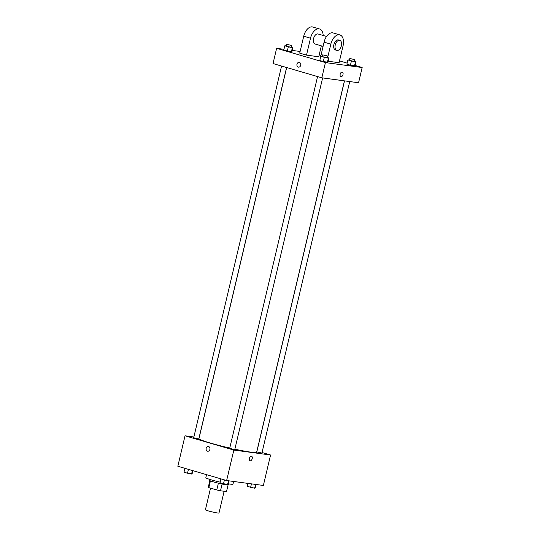 <?xml version="1.0" encoding="UTF-8"?>
<svg xmlns="http://www.w3.org/2000/svg" width="540" height="540" viewBox="0 0 540 540"><rect width="100%" height="100%" fill="white"/><g stroke="black" fill="none" stroke-linecap="round" stroke-linejoin="round"><path stroke-width="0.81" d="M210.539 488.12L205.416 509.794A6.973 0.499 13.3 0 0 212.085 511.886A6.973 0.499 13.3 0 0 218.99 513L224.127 491.265M226.517 491.555L228.083 484.927L226.496 491.582A9.362 0.675 13.3 0 0 226.517 491.555A9.362 0.675 13.3 0 0 226.51 491.515M226.496 491.582L220.509 490.779A9.362 0.675 13.3 0 1 216.79 489.949L208.832 487.62A9.362 0.675 13.3 0 1 208.292 487.242A9.362 0.675 13.3 0 1 208.305 487.215M210.425 480.89L208.832 487.62M218.383 483.192L216.79 489.949M228.562 483.854L228.332 484.839A9.585 0.689 -166.7 0 1 223.094 484.232A9.585 0.689 -166.7 0 1 213.388 481.876A9.585 0.689 -166.7 0 1 209.669 480.425L209.905 479.446M222.102 484.029L220.509 490.779M206.557 474.66L205.828 477.731A13.946 1.006 13.3 0 0 220.131 482.139M228.245 483.8A13.946 1.006 13.3 0 0 232.976 484.144L233.604 481.464M262.035 452.507L270.567 455.004L263.372 485.46L226.631 480.533L177.835 466.263L185.031 435.807L193.874 436.995M270.567 455.004L233.834 450.07L226.631 480.533M233.834 450.07L185.031 435.807M207.718 451.238A2.396 1.937 97.6 0 1 206.172 448.322A2.396 1.937 97.6 0 1 208.352 446.486A2.396 1.937 97.6 0 1 209.952 449.118A2.396 1.937 97.6 0 1 207.718 451.238A2.396 1.937 97.6 0 1 206.172 448.322A2.396 1.937 97.6 0 1 208.352 446.486M286.673 67.541L198.963 438.588A29.633 2.133 13.3 0 0 229.757 448.052M234.86 449.192A29.633 2.133 13.3 0 0 256.642 452.223L344.432 80.852M344.513 80.865L256.81 451.886L261.9 453.087L349.724 81.56M317.567 76.572L229.709 448.247L232.207 449.03L234.799 449.449L322.623 77.922M281.563 66.049L193.705 437.724L196.202 438.507L198.794 438.925L286.591 67.52M251.471 456.158A2.396 1.404 -73.7 0 1 252.18 458.75A2.396 1.404 -73.7 0 1 250.25 460.789A2.396 1.404 -73.7 0 1 250.128 460.762A2.396 1.404 -73.7 0 1 249.453 458.069A2.396 1.404 -73.7 0 1 251.471 456.158A2.396 1.404 -73.7 0 1 252.18 458.75A2.396 1.404 -73.7 0 1 250.25 460.789A2.396 1.404 -73.7 0 1 250.128 460.762M355.097 65.455L362.164 67.52L358.567 82.748L321.833 77.821L273.031 63.551L276.629 48.323L283.959 49.309M256.041 484.475L255.211 487.998L254.678 488.201L247.097 486.351L247.799 483.368M255.575 484.414L254.678 488.201M251.451 483.86L250.621 487.377M192.854 470.657L192.105 473.837L187.515 473.222L183.992 472.19L184.903 468.335M192.402 470.522L191.572 474.039M188.426 469.361L187.515 473.222M228.94 480.843L228.11 484.36L223.519 483.745L219.996 482.713L220.907 478.858M228.467 480.776L227.576 484.569M224.431 479.885L223.519 483.745M354.544 61.169L356.008 61.594L355.475 61.803L351.419 60.98L347.895 59.947L349.461 59.953M349.805 58.475L349.407 60.17L351.911 60.953L354.496 61.371L354.895 59.684L349.805 58.475L354.895 59.684M355.475 61.803L354.476 66.028L350.42 65.212L346.896 64.179L347.895 59.947M351.419 60.98L350.42 65.212L346.896 64.179M356.008 61.594L355.01 65.826L350.42 65.212M291.438 47.007L292.903 47.432L292.37 47.642L288.313 46.818L284.789 45.792L286.355 45.792M286.7 44.321L286.301 46.008L288.799 46.798L291.391 47.216L291.789 45.522L286.7 44.321L291.789 45.522M292.37 47.642L291.371 51.874L287.307 51.05L283.79 50.017L284.789 45.792M288.313 46.818L287.307 51.05L283.79 50.017M292.903 47.432L291.904 51.665L287.307 51.05M327.443 57.53L328.907 57.956L328.374 58.165L324.317 57.341L320.794 56.315L322.36 56.315M322.704 54.844L322.306 56.531L324.803 57.321L327.395 57.74L327.794 56.045L322.704 54.844L327.794 56.045M328.374 58.165L327.368 62.397L323.312 61.574L319.795 60.541L320.794 56.315M324.317 57.341L323.312 61.574L319.795 60.541M328.907 57.956L327.908 62.188L323.312 61.574M292.201 50.416L300.112 51.476M319.174 54.952L320.909 55.458M339.505 60.892L347.146 63.126M340.922 76.66A2.396 1.404 106.3 0 0 343.001 74.547A2.396 1.404 -73.7 0 1 340.929 76.66A2.396 1.404 -73.7 0 1 340.247 73.967A2.396 1.404 -73.7 0 1 342.272 72.063A2.396 1.404 -73.7 0 1 343.001 74.547A2.396 1.404 106.3 0 0 342.272 72.056M362.164 67.52L325.431 62.593L321.833 77.821L273.031 63.551M358.567 82.748L321.833 77.821M299.383 62.438A2.396 1.937 97.6 0 1 300.726 65.165A2.396 1.937 97.6 0 1 298.512 67.142A2.396 1.937 97.6 0 1 296.912 64.51A2.396 1.937 97.6 0 1 299.147 62.39A2.396 1.937 97.6 0 1 299.383 62.438M325.431 62.593L276.629 48.323M299.153 62.39A2.396 1.937 -82.4 0 0 296.912 64.51A2.396 1.937 -82.4 0 0 298.512 67.142M327.908 62.188L327.368 62.397M355.01 65.826L354.476 66.028M291.904 51.665L291.371 51.874M320.132 59.103L324.054 42.161A10.463 6.129 106.3 0 1 333.113 32.94L339.89 34.925A10.463 6.129 106.3 0 0 330.831 44.145L327.652 57.591M328.131 61.236L339.079 62.708L343.076 45.785A10.463 6.129 106.3 0 0 339.89 34.925M306.497 55.12L310.5 38.198A10.463 6.129 -73.7 0 1 319.552 28.978L312.775 27A10.463 6.129 106.3 0 0 303.723 36.221L299.72 53.136L306.497 55.12L318.742 56.761L321.327 45.846M326.545 36.47L318.087 34A5.231 3.065 106.3 0 0 317.824 33.946A5.231 3.065 106.3 0 0 313.619 38.387A5.231 3.065 106.3 0 0 315.151 44.037L323.062 46.352M319.552 28.978A10.463 6.129 -73.7 0 1 323.183 35.492M339.775 40.338L338.418 39.947A5.231 3.065 106.3 0 0 334.01 44.105A5.231 3.065 106.3 0 0 335.488 49.984L336.845 50.382A5.231 3.065 -73.7 0 1 335.367 44.503A5.231 3.065 -73.7 0 1 339.775 40.338A5.231 3.065 -73.7 0 1 341.314 45.995A5.231 3.065 -73.7 0 1 337.109 50.436A5.231 3.065 -73.7 0 1 336.845 50.382M310.5 38.198L303.723 36.221M330.831 44.145L324.054 42.161M209.851 480.62L208.292 487.242"/></g></svg>

